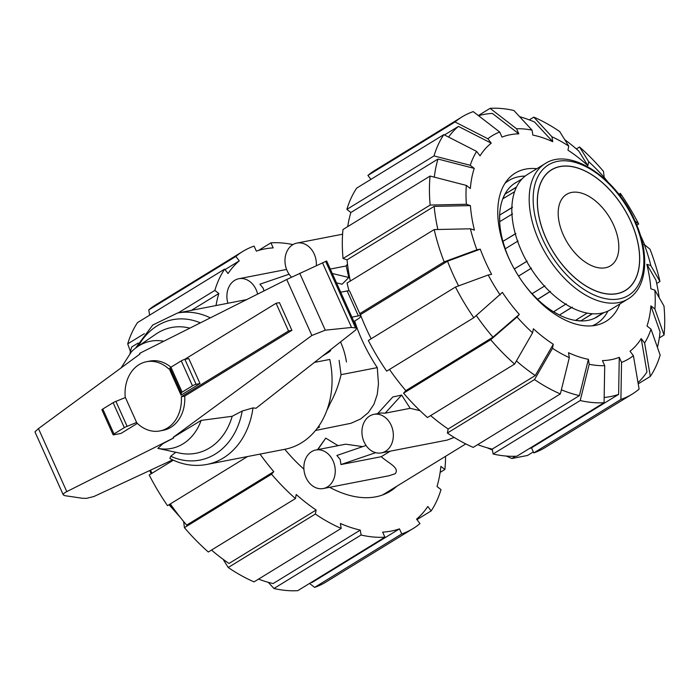 <?xml version="1.0" encoding="UTF-8"?>
<svg xmlns="http://www.w3.org/2000/svg" width="699" height="699" viewBox="0 0 699 699"><rect width="100%" height="100%" fill="white"/><g stroke="black" fill="none" stroke-linecap="round" stroke-linejoin="round"><path stroke-width="1.05" d="M330.243 349.998A8.414 1.459 -24.2 0 1 330.618 350.216A8.414 1.459 -24.2 0 1 327.997 352.68L322.606 355.992M351.912 317.145L358.36 315.887A11.219 1.948 -24.2 0 1 360.85 316.044A11.219 1.948 -24.2 0 1 358.002 318.919L353.904 321.584M360.85 316.044L349.64 291.107A11.219 1.948 155.8 0 0 347.158 290.95L340.701 292.208M276.079 303.279L279.443 302.623L291.902 330.33L184.719 396.097L181.347 396.752L288.53 330.985L276.079 303.279L184.562 359.435M291.902 330.33L288.53 330.985M170.154 368.277L168.896 369.046A35.247 27.89 -101 0 0 146.502 361.724A35.247 27.89 -101 0 0 125.261 397.565M146.502 361.724L149.874 361.068A35.247 27.89 79 0 1 170.932 367.211A2.805 0.489 155.8 0 0 170.058 368.032L181.268 392.969A2.805 0.489 -24.2 0 1 182.142 392.148L192.47 385.813A2.805 0.489 -24.2 0 1 196.087 384.293L200.01 383.533L188.809 358.596L184.877 359.365A2.805 0.489 155.8 0 0 181.259 360.876L170.932 367.211L182.142 392.148M184.719 396.097A35.247 27.89 79 0 1 163.339 430.278L159.966 430.933A35.247 27.89 -101 0 0 181.347 396.752M137.345 423.393L121.032 433.406L113.736 434.822A2.805 0.489 -24.2 0 1 113.116 434.787A2.805 0.489 -24.2 0 1 113.989 433.965L124.317 427.631A2.805 0.489 -24.2 0 1 127.122 426.338L136.471 422.528A35.247 27.89 -101 0 0 159.966 430.933M136.602 422.441L125.401 397.504L115.912 401.401A2.805 0.489 155.8 0 0 113.116 402.694L102.788 409.029A2.805 0.489 155.8 0 0 101.914 409.85L113.116 434.787M170.154 368.242L169.866 370.217L181.076 395.153L200.01 383.533M340.326 342.082L340.588 342.029A61.687 48.808 79 0 1 346.451 361.995M127.122 426.338L115.912 401.401M181.076 395.153L181.382 393.039A2.805 0.489 -24.2 0 1 181.268 392.969M175.921 452.166L170.713 456.237L169.866 458.5C181.845 464.791 194.182 466.783 206.869 464.451L285.113 449.23A77.108 61.014 -101 0 0 329.771 359.435L314.41 362.423M355.564 330.12L256 408.268L252.994 407.893L242.203 411.038L232.19 416.272L201.155 420.396L173.221 437.364L173.518 438.02L173.177 437.364L311.885 335.468L325.288 330.181L351.553 327.455L356.822 328.084L355.564 330.12M356.822 328.084L326.669 260.98L286.73 279.495L139.695 353.327L140.036 353.982L38.462 428.601L34.959 431.877L63.286 494.909C63.006 494.053 64.168 492.952 66.781 491.615L173.518 438.02M172.627 459.881L93.884 496.526L86.501 498.343L82.534 498.282L64.928 495.687L63.286 494.909M322.501 262.807L351.553 327.455M173.632 438.02L163.077 443.55L157.852 448.356L179.267 453.031A64.055 50.678 -101 0 0 232.19 416.272M163.793 341.226A54.601 43.198 -101 0 0 137.423 346.756A54.601 43.198 -101 0 0 131.307 351.929L121.102 367.892M189.84 328.146A64.055 50.678 -101 0 0 156.104 334L137.423 346.756M157.852 448.356A54.601 43.198 -101 0 0 201.155 420.396M532.114 293.685A78.358 45.942 58.5 0 0 537.618 299.286L537.601 299.408A78.515 46.038 -121.5 0 0 553.529 311.798A78.515 46.038 58.5 0 0 559.549 315.144A78.515 46.038 -121.5 0 0 575.452 320.43A78.515 46.038 58.5 0 0 581.009 320.937A78.515 46.038 -121.5 0 0 588.06 320.352A78.515 46.038 58.5 0 0 594.473 318.316L603.359 312.733M537.618 299.286L550.419 291.326M550.401 291.439L537.601 299.408A78.515 46.038 58.5 0 1 532.035 293.729A78.515 46.038 -121.5 0 1 524.626 284.86M630.926 221.854A70.66 41.433 -121.5 0 1 625.465 290.338A70.66 41.433 -121.5 0 1 546.085 238.359A70.66 41.433 -121.5 0 1 551.546 169.883A70.66 41.433 -121.5 0 1 630.926 221.854M613.67 225.209A41.923 24.579 -121.5 0 1 610.428 265.838A41.923 24.579 -121.5 0 1 563.342 235.004A41.923 24.579 -121.5 0 1 566.583 194.374A41.923 24.579 -121.5 0 1 613.67 225.209M504.94 183.365A83.932 49.21 -121.5 0 1 508.994 180.429A83.932 49.21 -121.5 0 1 518.745 176.733A83.932 49.21 -121.5 0 1 525.141 176.096M607.955 311.064A83.932 49.21 -121.5 0 1 596.789 323.497A83.932 49.21 -121.5 0 1 592.333 325.786M510.759 262.256A78.515 46.038 -121.5 0 1 505.194 248.827A78.515 46.038 58.5 0 1 502.878 241.312A78.515 46.038 -121.5 0 1 499.663 221.688A78.515 46.038 58.5 0 1 499.645 214.934A78.515 46.038 -121.5 0 1 502.764 198.839A78.515 46.038 58.5 0 1 505.045 193.876A78.515 46.038 -121.5 0 1 514.018 183.75A78.515 46.038 58.5 0 1 517.146 181.88M553.625 311.737A78.358 45.942 58.5 0 0 559.523 315.004L572.298 307.158M575.626 320.325A78.358 45.942 58.5 0 0 580.939 320.797L592.455 313.746M514.307 268.966L514.342 268.966A78.358 45.942 58.5 0 0 518.579 276.044L531.415 268.119M515.766 233.51L502.983 241.347A78.358 45.942 58.5 0 0 505.272 248.774M512.533 207.192L499.75 215.03A78.358 45.942 58.5 0 0 499.768 221.627M516.5 187.017L505.141 194.007A78.358 45.942 58.5 0 0 502.948 198.726M603.656 312.654L597.593 316.464A78.358 45.942 -121.5 0 1 595.679 317.556M594.473 318.316A78.515 46.038 58.5 0 0 598.711 315.913L598.632 315.808M559.523 315.004L571.52 307.49M518.064 240.963L505.194 248.827M514.246 268.975L527.125 261.12M512.55 213.885L499.663 221.688M514.56 191.744L502.764 198.839M522.004 178.961L514.018 183.75M531.354 268.198L518.518 276.114M532.035 293.729L544.879 285.821M553.529 311.798L566.33 303.847M575.452 320.43L587.212 313.073M604.102 312.523L598.711 315.913M514.342 268.966L527.221 261.111M580.939 320.797L592.193 313.729M502.983 241.347L515.879 233.553M499.75 215.03L511.851 207.76M505.141 194.007L516.378 187.271M630.987 221.845A70.774 41.494 -121.5 0 1 625.518 290.426A70.774 41.494 -121.5 0 1 546.024 238.376A70.774 41.494 58.5 0 1 551.494 169.787A70.774 41.494 58.5 0 1 630.987 221.845M527.719 174.304A79.354 46.527 58.5 0 0 521.585 251.203A79.354 46.527 -121.5 0 0 610.725 309.578L628.069 298.927A79.354 46.527 -121.5 0 1 538.938 240.561A79.354 46.527 58.5 0 1 545.063 163.662L527.719 174.304M640.258 234.829A157.03 92.076 -121.5 0 1 641.332 237.188A157.03 92.076 -121.5 0 1 644.618 244.833M458.596 285.9A157.03 92.076 -121.5 0 1 452.812 273.868A157.03 92.076 -121.5 0 1 447.535 261.199L480.283 249.15A125.2 73.412 -121.5 0 0 485.473 261.837A125.2 73.412 -121.5 0 0 491.607 274.34L488.217 274.995L455.468 287.044L368.347 340.509A162.631 95.361 -121.5 0 0 386.678 371.16L473.8 317.704L502.398 292.4A125.2 73.412 -121.5 0 0 519.296 314.41L492.952 337.171A157.03 92.076 -121.5 0 1 476.307 315.537M371.178 338.77A157.03 92.076 -121.5 0 1 365.691 327.324A157.03 92.076 -121.5 0 1 360.413 314.664L447.535 261.199M619.864 303.969A86.929 50.966 -121.5 0 1 606.085 321.304A86.929 50.966 -121.5 0 1 508.444 257.363A86.929 50.966 -121.5 0 1 515.163 173.125A86.929 50.966 -121.5 0 1 536.858 168.695M437.862 229.499A157.03 92.076 -121.5 0 1 434.166 206.38L470.401 205.611A125.2 73.412 -121.5 0 0 474.42 230.128L470.418 228.8L434.193 229.578L347.071 283.034A162.631 95.361 -121.5 0 0 348.993 290.793M434.315 177.144A157.03 92.076 -121.5 0 1 437.993 159.04L474.254 168.398A125.2 73.412 -121.5 0 0 470.357 188.529L466.347 185.41L430.095 176.061L342.982 229.517A162.631 95.361 -121.5 0 0 343.052 258.516L430.173 205.052L466.399 204.274L470.401 205.611M532.594 332.811A130.809 76.698 -121.5 0 1 517.042 316.962L490.698 339.714L403.576 393.179A162.631 95.361 -121.5 0 0 427.473 417.539L514.595 364.074L532.594 332.811L533.381 328.766A125.2 73.412 -121.5 0 0 553.285 344.257L535.285 375.529A157.03 92.076 -121.5 0 1 516.404 360.937M448.575 137.074A157.03 92.076 -121.5 0 1 458.422 126.397L491.257 143.19A125.2 73.412 -121.5 0 0 480.038 155.86L476.639 151.43L443.813 134.636L356.691 188.101A162.631 95.361 -121.5 0 0 346.879 209.394L434 155.929L470.244 165.287L474.254 168.398M553.285 344.257L552.498 348.312L534.508 379.574L447.386 433.031A162.631 95.361 -121.5 0 0 473.223 447.386L560.345 393.93L569.318 357.652L568.505 352.715A125.2 73.412 -121.5 0 0 588.392 359.33L579.419 395.617A157.03 92.076 -121.5 0 1 561.367 389.789M478.553 115.711A157.03 92.076 -121.5 0 1 492.349 113.404L518.815 133.824A125.2 73.412 -121.5 0 0 501.987 137.1L499.706 132.024L473.249 111.622A162.631 95.361 -121.5 0 0 462.013 116.908L374.891 170.373A162.631 95.361 -121.5 0 0 367.91 175.432L455.032 121.975A162.631 95.361 -121.5 0 1 462.013 116.908M604.714 365.673A130.809 76.698 -121.5 0 1 589.196 364.266L580.222 400.544L493.101 454.001A162.631 95.361 -121.5 0 0 516.945 456.167L604.067 402.711L604.714 365.673L602.433 360.605A125.2 73.412 -121.5 0 0 619.27 357.329L618.624 394.376A157.03 92.076 -121.5 0 1 604.163 397.478M519.61 116.672A157.03 92.076 -121.5 0 1 534.613 122.054L552.743 141.714A125.2 73.412 -121.5 0 0 532.865 135.099L532.053 130.163L513.922 110.512A162.631 95.361 -121.5 0 0 490.078 108.345L516.544 128.756L518.815 133.824M619.27 357.329L621.542 362.397L620.904 399.435A162.631 95.361 -121.5 0 0 632.132 394.149A162.631 95.361 -121.5 0 0 639.113 389.09L633.399 355.669L630 351.239A125.2 73.412 -121.5 0 0 641.219 338.569L646.942 371.999A157.03 92.076 -121.5 0 1 638.012 382.633M564.748 139.678A157.03 92.076 -121.5 0 1 578.763 151.019L587.876 165.663A125.2 73.412 -121.5 0 0 567.964 150.171L568.75 146.117L559.646 131.491A162.631 95.361 -121.5 0 0 533.809 117.126L551.939 136.777L552.743 141.714M651.005 329.142A130.809 76.698 -121.5 0 1 644.618 342.999L650.332 376.42A162.631 95.361 -121.5 0 0 660.153 355.127L651.005 329.142L647.003 326.022A125.2 73.412 -121.5 0 0 650.9 305.9L660.057 331.894A157.03 92.076 -121.5 0 1 657.427 347.386M603.674 178.07L604.216 177.467A157.03 92.076 -121.5 0 1 607.737 181.827M654.849 290.146A130.809 76.698 -121.5 0 1 654.902 309.019L664.05 335.004A162.631 95.361 -121.5 0 0 663.971 306.005L654.849 290.146L650.856 288.818A125.2 73.412 -121.5 0 0 646.837 264.292L655.968 280.159A157.03 92.076 -121.5 0 1 659.174 297.66M350.321 281.042A157.03 92.076 -121.5 0 1 347.045 259.845L434.166 206.38M492.952 337.171L405.831 390.636A157.03 92.076 -121.5 0 1 389.492 369.43M347.726 226.607A157.03 92.076 -121.5 0 1 350.872 212.505L437.993 159.04M535.285 375.529L448.164 428.994A157.03 92.076 -121.5 0 1 430.654 415.59M444.459 134.968L458.422 126.397M579.419 395.617L492.297 449.081A157.03 92.076 -121.5 0 1 477.714 444.634M618.624 394.376L531.511 447.841A157.03 92.076 -121.5 0 1 529.396 448.531M359.767 313.641L444.153 261.863A162.631 95.361 -121.5 0 1 434.193 229.578M444.153 261.863L476.901 249.805A130.809 76.698 -121.5 0 1 470.418 228.8M476.901 249.805L480.283 249.15M347.045 259.845L343.052 258.516M430.173 205.052A162.631 95.361 -121.5 0 1 430.095 176.061M466.399 204.274A130.809 76.698 -121.5 0 1 466.347 185.41M350.872 212.505L346.879 209.394M434 155.929A162.631 95.361 -121.5 0 1 443.813 134.636M470.244 165.287A130.809 76.698 -121.5 0 1 476.639 151.43M455.032 121.975L487.858 138.76A130.809 76.698 -121.5 0 1 499.706 132.024M487.858 138.76L491.257 143.19M370.924 179.363L367.91 175.432M478.343 115.553L490.078 108.345M516.544 128.756A130.809 76.698 -121.5 0 1 532.053 130.163M529.309 119.887L533.809 117.126M551.939 136.777A130.809 76.698 -121.5 0 1 568.75 146.117M604.216 177.467L603.455 171.342A162.631 95.361 -121.5 0 0 579.55 146.982L588.654 161.618A130.809 76.698 -121.5 0 1 604.216 177.467M576.369 148.931L579.55 146.982M588.654 161.618L587.876 165.663M618.851 194.278L620.354 193.361L620.782 196.821M634.998 221.015L638.676 224.012L636.78 225.174M620.354 193.361A162.631 95.361 -121.5 0 1 638.676 224.012M664.05 335.004L659.306 337.914M650.9 305.9L654.902 309.019M650.332 376.42L638.222 383.856M641.219 338.569L644.618 342.999M620.904 399.435L533.783 452.9L531.511 447.841M632.132 394.149L545.01 447.605A162.631 95.361 -121.5 0 1 533.783 452.9M633.399 355.669A130.809 76.698 -121.5 0 1 621.542 362.397M604.067 402.711A162.631 95.361 -121.5 0 1 580.222 400.544M493.101 454.001L492.297 449.081M588.392 359.33L589.196 364.266M447.386 433.031L448.164 428.994M560.345 393.93A162.631 95.361 -121.5 0 1 534.508 379.574M569.318 357.652A130.809 76.698 -121.5 0 1 552.498 348.312M514.595 364.074A162.631 95.361 -121.5 0 1 490.698 339.714M403.576 393.179L405.831 390.636M519.296 314.41L517.042 316.962M473.8 317.704A162.631 95.361 -121.5 0 1 455.468 287.044M500.143 294.943A130.809 76.698 -121.5 0 1 488.217 274.995M646.837 264.292L650.839 265.629L659.952 281.487A162.631 95.361 -121.5 0 0 650 249.202L644.356 244.615L642.879 244.903M644.356 244.615A130.809 76.698 -121.5 0 1 650.839 265.629M659.952 281.487L656.702 283.479M150.486 470.182A157.03 92.076 58.5 0 0 152.024 473.249M170.329 503.918A157.03 92.076 58.5 0 0 186.668 525.115L273.79 471.659L271.535 474.202L184.414 527.658L183.654 521.533M211.5 550.069A157.03 92.076 58.5 0 0 229.01 563.473L316.131 510.017L315.345 514.053L228.224 567.509L223.121 559.322M138.079 343.078L131.709 346.984A157.03 92.076 58.5 0 0 130.031 353.31M258.56 579.113A157.03 92.076 58.5 0 0 273.143 583.56L360.265 530.104L361.068 535.023A162.631 95.361 58.5 0 0 384.913 537.19L382.641 532.131A157.03 92.076 58.5 0 0 399.47 528.863L312.348 582.319A157.03 92.076 58.5 0 1 310.242 583.01M260.028 454.105A157.03 92.076 58.5 0 0 273.79 471.659M184.414 527.658A162.631 95.361 58.5 0 0 208.319 552.018L295.441 498.562L296.219 494.516A157.03 92.076 58.5 0 0 316.131 510.017M191.43 310.339L218.831 293.528A157.03 92.076 58.5 0 0 216.017 305.559M228.224 567.509A162.631 95.361 58.5 0 0 254.06 581.874L341.182 528.409L340.378 523.49A157.03 92.076 58.5 0 0 360.265 530.104M225.034 269.613L239.268 260.876A157.03 92.076 58.5 0 0 228.049 273.536L224.659 269.115A162.631 95.361 58.5 0 0 214.838 290.408L218.831 293.528M258.473 250.469L270.924 242.833L273.195 247.883A157.03 92.076 58.5 0 0 256.358 251.159L254.087 246.1A162.631 95.361 58.5 0 0 242.859 251.395A162.631 95.361 58.5 0 0 235.878 256.454L239.268 260.876M399.47 528.863L401.742 533.914A162.631 95.361 58.5 0 0 412.978 528.627A162.631 95.361 58.5 0 0 419.959 523.568L416.569 519.147A157.03 92.076 58.5 0 0 427.788 506.478L431.178 510.899L416.945 519.637M431.178 510.899A162.631 95.361 58.5 0 0 440.99 489.606L436.997 486.495A157.03 92.076 58.5 0 0 440.894 466.373L444.887 469.483A162.631 95.361 58.5 0 0 445.56 456.325M173.3 460.195L149.193 474.988A162.631 95.361 58.5 0 0 167.515 505.639L247.533 456.543M271.535 474.202A162.631 95.361 58.5 0 0 295.441 498.562M315.345 514.053A162.631 95.361 58.5 0 0 341.182 528.409M361.068 535.023L273.947 588.488A162.631 95.361 58.5 0 0 297.791 590.655L384.913 537.19M273.947 588.488L268.259 582.328M401.742 533.914L314.62 587.378L309.526 583.447M314.62 587.378A162.631 95.361 58.5 0 0 325.856 582.092L412.978 528.627M444.887 469.483L440.143 472.393M292.942 244.598A162.631 95.361 58.5 0 0 270.924 242.833M149.647 315.144L148.756 309.91L235.878 256.454M242.859 251.395L155.737 304.851A162.631 95.361 58.5 0 0 148.756 309.91M130.442 351.614L127.716 343.873L144.37 333.65M178.149 312.925L214.838 290.408M224.659 269.115L137.537 322.58A162.631 95.361 58.5 0 0 127.716 343.873M284.799 449.291A118.891 69.708 58.5 0 0 303.908 469.134M329.613 487.308A118.891 69.708 58.5 0 0 390.094 491.345A118.891 69.708 58.5 0 0 396.709 486.303M420.029 410.671L410.191 408.321L385.158 413.188L380.946 412.987L373.886 414.358A19.624 15.527 -101 0 0 364.083 441.943A19.624 15.527 -101 0 0 381.383 452.891A19.624 15.527 -101 0 0 391.195 425.307A19.624 15.527 -101 0 0 373.886 414.358M323.305 488.531A19.624 15.527 -101 0 0 333.108 460.947A19.624 15.527 -101 0 0 315.808 449.999A19.624 15.527 -101 0 0 306.005 477.583A19.624 15.527 -101 0 0 323.305 488.531L389.081 475.739L395.215 473.721C399.758 467.771 389.168 463.62 381.226 456.709L340.963 464.547L340.212 459.566L336.883 455.477L366.066 445.481M362.764 446.617L345.673 444.188L315.808 449.999M263.977 290.924L263.243 288.294L259.914 284.205L289.098 274.209M257.634 294.113A19.624 15.527 -101 0 0 256.14 289.674A19.624 15.527 -101 0 0 238.831 278.726A19.624 15.527 -101 0 0 227.9 303.244M330.304 269.063L346.215 265.961L347.49 264.047M316.315 265.646A19.624 15.527 -101 0 0 314.218 254.034A19.624 15.527 -101 0 0 296.918 243.086A19.624 15.527 -101 0 0 287.114 270.67A19.624 15.527 -101 0 0 291.527 277.136M336.507 282.877L342.099 284.222L348.801 277.477L346.215 265.961M315.537 430.453L350.915 423.297L360.614 418.981L368.347 412.602L373.948 404.275L377.25 394.481L378.474 383.856L377.277 367.622A118.052 69.218 -121.5 0 1 361.794 339.531A118.052 69.218 -121.5 0 1 354.655 321.094M410.191 408.321L401.645 395.066L392.777 396.997L377.652 413.625M381.383 452.891L447.168 440.099L454.167 437.417M381.226 456.709L390.26 451.17M338.106 445.665L325.743 438.124L317.556 449.658M348.801 277.477L332.296 273.51M317.844 449.606L325.743 438.124M340.963 464.547L375.643 452.672M385.158 413.188L401.645 395.066M339.129 360.369L341.033 374.673C338.709 385 335.066 394.586 330.12 403.437A64.491 51.027 79 0 1 326.931 410.191M377.277 367.622L341.033 374.673M317.975 427.272L319.653 426.949A64.491 51.027 79 0 1 317.189 428.356M515.574 456.246L511.878 458.509L506.225 456.054M492.463 450.086L487.063 447.744M533.337 451.904L527.535 455.46L511.878 458.509M347.158 290.95L358.36 315.887M184.877 359.365L196.087 384.293M113.989 433.965L102.788 409.029M124.317 427.631L113.116 402.694M181.259 360.876L192.47 385.813M299.705 273.257L325.288 330.181M325.647 261.391L355.363 327.516M38.462 428.601L66.781 491.615M286.73 279.495L311.885 335.468M170.713 456.237A71.508 56.575 -101 0 0 242.203 411.038M206.869 464.451A77.108 61.014 -101 0 0 252.994 407.893M210.329 317.862A77.108 61.014 -101 0 0 177.415 313.065L246.738 299.583M200.368 322.868A71.508 56.575 -101 0 0 138.341 346.127M634.456 221.164A76.549 44.885 58.5 0 0 557.601 161.347A76.549 44.885 58.5 0 0 542.555 239.049A76.549 44.885 -121.5 0 0 619.41 298.866A76.549 44.885 -121.5 0 0 634.456 221.164M173.736 508.723A79.354 46.527 -121.5 0 1 169.997 504.119M135.527 348.137L152.758 325.018L177.415 313.065M625.465 290.338L623.473 291.553M551.546 169.883L549.554 171.098M596.789 323.497L593.311 325.673M508.994 180.429L505.482 182.535M545.063 163.662C570.192 146.755 616.448 177.642 635.076 221.207C649.948 253.431 647.562 287.507 628.069 298.927M180.132 517.173L169.018 504.722M151.089 473.826L149.787 470.506M382.598 494.962L465.787 443.909M342.589 234.2L296.918 243.086M286.599 269.43L238.831 278.726"/></g></svg>
